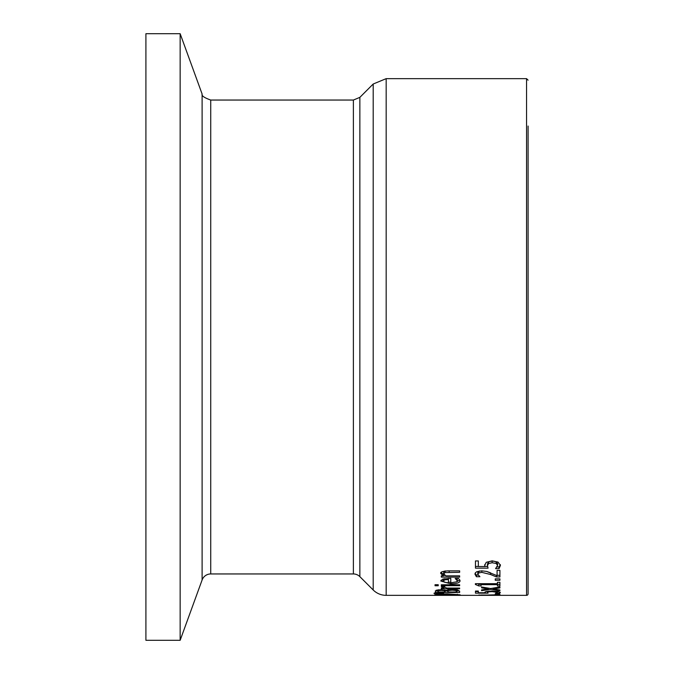 <?xml version="1.0" encoding="UTF-8"?>
<svg xmlns="http://www.w3.org/2000/svg" width="674" height="674" viewBox="0 0 674 674"><rect width="100%" height="100%" fill="white"/><g stroke="black" fill="none" stroke-linecap="round" stroke-linejoin="round"><path stroke-width="1.01" d="M484.859 566.548L484.716 565.385L486.249 562.293L492.155 560.861L498.035 562.091L500.437 565.376L499.046 568.645L495.584 568.645L497.606 565.343L496.115 563.439L492.13 562.748L488.599 563.515L487.471 565.663L488.069 568.148L475.465 568.148L475.465 560.945L478.338 560.945L478.338 566.548L484.859 566.548L484.791 564.5M487.538 566.438L484.859 566.438M478.338 566.438L475.465 566.438M497.606 565.343L497.606 563.607L496.115 561.695L492.13 560.995L488.599 561.771L487.471 563.936L487.471 565.663M500.335 564.593L499.046 566.944L497.058 566.944M488.599 563.515L488.599 561.771M496.115 563.439L496.115 561.695M499.046 568.645L499.046 566.944M452.136 589.464L457.671 590.003L459.651 591.359L459.651 592.505L435.193 592.505L436.179 590.239L440.703 589.716L446.053 590.416L452.136 589.464M459.542 590.963L456.871 590.963M447.839 590.963L445.118 590.963M437.965 590.963L435.252 590.963M447.839 591.376L447.839 591.999L456.871 591.999L455.843 590.534L452.279 590.18L448.471 590.576L447.839 591.376L447.839 589.792M448.471 590.576L448.471 589.683M455.843 590.534L455.843 589.674M456.871 591.553L456.862 589.826M437.965 591.477L437.965 591.999L445.118 591.999L444.309 590.677L441.158 590.407L438.597 590.651L437.965 591.477L437.965 589.851M438.597 590.651L438.597 589.784M445.118 591.376L445.118 590.154M459.651 584.788L459.651 585.681L441.293 585.681L441.293 584.788L459.651 584.788M457.351 594.813L447.418 594.215L437.485 594.813L447.418 595.184L457.351 594.813L457.351 594.224M437.485 594.813L437.485 594.224M437.982 595.201L434.671 594.813L437.982 594.173L447.418 593.878L460.165 594.813L437.982 594.974M459.862 579.952L456.98 581.611M450.788 582.201L448.429 582.159M457.368 580.769L455.152 578.461L458.522 578.461L460.064 580.752C459.912 582.749 456.753 583.76 450.569 583.802L440.779 581.013L442.818 579.101L450.788 578.334L450.788 582.808L456.719 581.814L457.368 580.769L457.157 578.461M443.399 581.451L441.057 580.188M456.559 579.413L456.559 578.461M443.315 581.081L444.764 582.319L448.429 582.808L448.429 579.463L444.747 579.842L443.315 581.081L443.517 578.89M444.747 579.842L444.747 578.629M448.429 579.463L448.429 578.334M443.61 593.196L434.098 593.103L434.098 593.558L434.098 593.103M443.61 593.474L434.098 593.558M443.711 573.844L445.935 575.857L459.651 575.857L459.651 577.113L441.293 577.113L441.293 575.857L443.34 575.857L440.779 573.49C440.097 572.133 442.422 571.266 447.738 570.878L459.651 570.878L459.651 572.302L445.084 572.571L443.711 573.844L443.711 572.175L445.084 570.895M443.34 575.857L443.34 574.206L441.049 572.63M445.194 575.47L443.34 575.47M459.651 588.798L459.651 588.065L459.651 588.798L441.293 588.798L441.293 588.065L444.031 588.065L443.559 586.363M444.655 587.231L444.031 587.231M441.293 588.798L441.293 588.065M444.031 588.065L441.293 586.7L444.604 586.363L444.469 586.852L444.469 586.363M444.469 586.852L446.626 588.065L459.651 588.065M435.033 585.74L435.033 584.729L438.243 584.729L438.243 585.74L435.033 585.74M386.177 595.353L386.177 78.647L373.202 84.014L373.202 589.986A18.341 18.341 0 0 0 386.177 595.353L526.562 595.353A1.525 1.525 0 0 0 528.087 593.828L528.087 126.038M499.923 594.754L499.923 595.294L497.42 595.294L497.42 594.754L499.923 594.754M497.42 595.159L481.034 595.016M481.034 595.159L478.793 595.016M478.793 595.294L497.42 594.754M495.247 594.299L499.923 593.912L495.247 593.912M499.046 593.305L495.584 593.305L497.606 592.404L492.13 591.629L488.599 591.865L487.471 592.497L488.069 593.171L475.465 593.171L475.465 591.056L478.338 591.056L478.338 592.741L484.859 592.741L486.249 591.486L492.155 591.031L498.035 591.427L500.437 592.412L499.046 593.305L499.046 591.764L497.606 591.764M497.606 592.404L497.606 591.359M496.115 591.839L496.115 591.191M488.599 591.865L488.599 591.149M484.859 592.741L484.859 592.058M478.338 591.629L475.465 591.629L475.465 591.056M487.471 591.629L485.684 591.629M487.471 592.497L487.471 591.266M499.923 590.668L499.923 589.969L499.923 590.668L490.824 589.362L481.565 590.66L481.565 589.902L488.406 588.933L488.406 588.166M490.824 589.362L490.824 588.503M481.565 590.66L481.565 589.902M488.406 588.933L481.565 587.854L481.565 586.97L490.621 588.537L499.923 586.97L499.923 587.922L493.023 588.975L499.923 589.969M493.023 588.975L493.023 588.149M499.923 582.294L499.923 585.925L497.42 585.925L497.42 582.294L499.923 582.294M499.923 584.341L497.42 584.341M497.42 584.644L481.034 584.644L481.034 583.692M481.034 584.644L481.034 585.925L478.793 585.925L478.599 583.692M478.793 585.925L475.381 584.468L475.381 583.692L497.42 583.692M475.381 584.468L475.381 583.692M481.034 584.341L478.793 584.341M495.247 580.289L495.247 578.856L499.923 578.856L499.923 580.289L495.247 580.289M496.452 576.944L490.562 574.501L481.843 572.369L478.776 572.917L477.782 574.223L479.905 576.733L476.417 576.733L474.943 574.122L475.44 572.731L476.762 571.729L481.666 570.836L486.561 571.426L497.083 575.689L497.083 570.356L499.923 570.356L499.923 576.944L496.452 576.944L496.452 575.411M499.923 575.293L497.083 575.293M490.436 572.782L486.881 571.51M479.458 570.971L477.782 572.563L477.782 574.223M476.417 576.733L476.417 575.091L475.111 573.288M478.068 575.091L476.417 575.091M210.726 100.047C204.264 97.747 201.391 95.733 202.107 94.015L202.107 579.985A9.175 9.175 0 0 1 210.726 573.953L210.726 100.047L353.378 100.047L353.378 573.953A9.175 9.175 0 0 1 359.857 576.641L359.857 97.359L373.202 84.014M202.107 94.015L180.152 33.7L180.152 640.3L202.107 579.985M180.152 33.7L145.913 33.7L145.913 640.3L180.152 640.3M492.13 562.748L492.13 560.995M452.279 590.18L452.279 589.464M441.158 590.407L441.158 589.716M444.309 590.677L444.309 589.986M450.569 583.802L450.569 582.201M449.187 572.302L449.187 570.878M445.084 572.571L445.084 571.013M492.13 591.629L492.13 591.031M490.562 574.501L490.562 572.841M481.843 572.369L481.843 570.836M478.776 572.917L478.776 571.24M386.177 78.647L526.562 78.647L526.562 595.353M359.857 576.641L373.202 589.986M353.378 100.047L359.857 97.359M210.726 573.953L353.378 573.953M526.562 78.647L528.087 80.172"/></g></svg>
